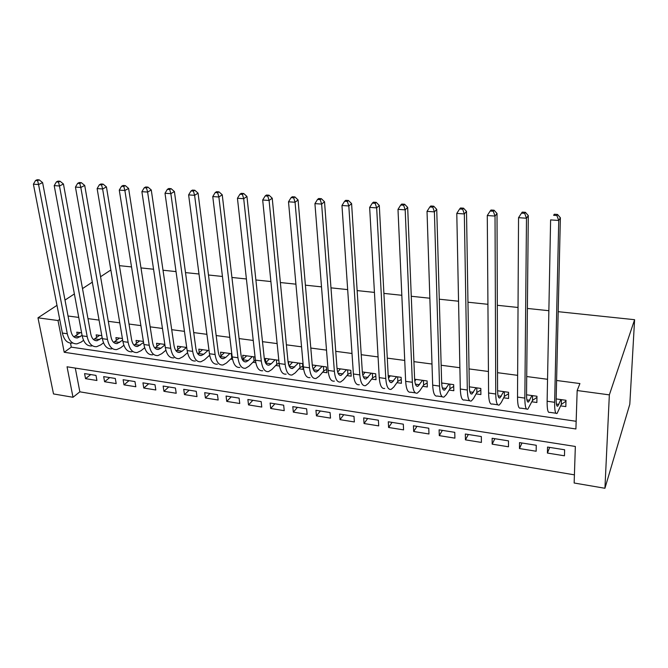 <?xml version="1.0" encoding="UTF-8"?>
<svg xmlns="http://www.w3.org/2000/svg" width="668" height="668" viewBox="0 0 668 668"><rect width="100%" height="100%" fill="white"/><g stroke="black" fill="none" stroke-linecap="round" stroke-linejoin="round"><path stroke-width="1" d="M75.292 368.085L79.851 391.824L73.004 397.276L53.507 393.936L37.976 317.826L56.98 305.351M73.004 397.276L67.05 366.79L575.34 446.458L574.146 483.006L604.932 488.275L629.807 404.224L634.6 319.696L558.189 311.68M79.851 391.824L574.413 474.848M81.613 332.839L76.778 332.171L77.254 334.701M101.812 335.653L96.159 334.868L96.635 337.524M122.411 338.526L115.906 337.616L116.391 340.404M143.42 341.448L136.038 340.421L136.514 343.36M164.854 344.429L156.546 343.277L157.03 346.375M186.723 347.477L177.463 346.191L177.938 349.464M209.034 350.583L198.788 349.155L199.264 352.62M231.813 353.756L220.54 352.186L221.008 355.869M255.067 356.996L242.726 355.276L243.185 359.192M278.815 360.303L265.363 358.432L265.814 362.615M298.963 368.778L303.08 369.362L302.562 363.609L288.467 361.647L288.826 365.354M322.694 372.143L326.894 372.736L326.435 366.932L312.257 364.962M346.917 375.575L351.209 376.184L350.809 370.331L337.023 368.41M371.659 379.082L376.042 379.7L375.708 373.796L362.332 371.934M396.934 382.664L401.41 383.298L401.134 377.336L388.191 375.533M422.752 386.321L427.328 386.972L427.119 380.952L414.628 379.215M449.138 390.062L453.814 390.722L453.672 384.651L441.665 382.981M476.109 393.886L480.885 394.563L480.818 388.434L469.312 386.83M503.672 397.794L508.565 398.487L508.573 392.291L497.593 390.763M531.87 401.785L536.872 402.495L536.963 396.249L526.534 394.796M549.68 447.401L547.409 453.054L564.46 455.801L564.627 449.773L547.526 447.059L547.409 453.054M521.975 443.001L519.479 448.554L536.162 451.242L536.245 445.264L519.52 442.608L519.479 448.554M494.871 438.701L492.166 444.153L508.482 446.783L508.49 440.863L492.132 438.266L492.166 444.153M468.343 434.492L465.437 439.853L481.403 442.425L481.344 436.555L465.329 434.008L465.437 439.853M442.375 430.367L439.277 435.636L454.908 438.15L454.774 432.338L439.101 429.85L439.277 435.636M416.949 426.334L413.676 431.511L428.973 433.975L428.772 428.213L413.434 425.775L413.676 431.511M392.058 422.385L388.601 427.47L403.581 429.883L403.313 424.172L388.3 421.784L388.601 427.47M367.667 418.51L364.043 423.52L378.714 425.883L378.389 420.214L363.684 417.884L364.043 423.52M343.769 414.719L339.995 419.646L354.366 421.959L353.982 416.339L339.569 414.051L339.995 419.646M320.356 411.004L316.432 415.847L330.51 418.118L330.067 412.548L315.947 410.302L316.432 415.847M297.41 407.363L293.336 412.131L307.138 414.352L306.637 408.824L292.801 406.628L293.336 412.131M274.915 403.789L270.699 408.482L284.226 410.661L283.675 405.184L270.123 403.029L270.699 408.482M252.855 400.291L248.504 404.908L261.772 407.046L261.171 401.61L247.878 399.506L248.504 404.908M231.22 396.859L226.753 401.401L239.754 403.497L239.102 398.111L226.076 396.041L226.753 401.401M210.002 393.494L205.41 397.969L218.16 400.023L217.467 394.679L204.692 392.65L205.41 397.969M189.186 390.187L184.477 394.596L196.985 396.608L196.25 391.306L183.708 389.319L184.477 394.596M168.762 386.947L163.936 391.289L176.21 393.268L175.433 388.008L163.134 386.054L163.936 391.289M148.713 383.766L143.787 388.041L155.828 389.978L155.009 384.768L142.944 382.847L143.787 388.041M129.033 380.643L124.006 384.851L135.829 386.764L134.969 381.587L123.121 379.708L124.006 384.851M109.711 377.579L104.592 381.729L116.199 383.599L115.297 378.464L103.674 376.618L104.592 381.729M95.992 375.399L84.577 373.587L85.529 378.656L96.927 380.493L95.992 375.399M37.976 317.826L58.007 320.523L64.212 352.27L575.908 428.973L577.169 390.529L579.916 383.557L556.594 380.484M547.551 379.29L526.718 376.535M517.633 375.341L497.535 372.686M488.425 371.483L469.028 368.92M459.885 367.717L441.156 365.246M431.987 364.035L413.918 361.647M404.724 360.436L387.281 358.131M378.071 356.921L361.229 354.7M352.003 353.481L335.745 351.335M326.502 350.115L310.804 348.045M301.552 346.817L286.388 344.822M277.136 343.594L262.491 341.665M253.23 340.446L239.086 338.576M229.825 337.357L216.173 335.553M206.905 334.326L193.712 332.589M184.452 331.361L171.718 329.683M162.449 328.464L150.15 326.836M140.898 325.617L129.016 324.047M119.764 322.828L108.291 321.316M99.048 320.097L87.976 318.636M78.74 317.417L68.044 316.006M70.507 343.135L71.276 347.143L576.158 421.299M560.711 405.877L565.821 406.603L565.996 400.291L556.16 398.921M275.709 365.479L279.491 366.022M252.93 362.256L255.802 362.666M230.602 359.092L232.606 359.376M208.717 355.986L209.877 356.153M119.405 265.655L131.529 266.933M140.981 267.918L153.548 269.237M163.017 270.231L176.035 271.6M185.504 272.594L198.997 274.005M208.474 274.999L222.444 276.469M231.93 277.462L246.409 278.982M255.886 279.976L270.891 281.545M280.376 282.539L295.916 284.176M305.401 285.169L321.5 286.856M330.977 287.85L347.669 289.603M357.138 290.597L374.439 292.409M383.9 293.402L401.827 295.281M411.271 296.275L429.85 298.22M439.285 299.206L458.549 301.226M467.959 302.22L487.932 304.307M497.318 305.293L518.026 307.472M527.386 308.449L548.862 310.704M65.005 300.082L74.373 293.937M82.498 288.601L92.318 282.155M100.559 276.744L110.855 269.989M59.711 319.371L58.007 320.523M577.169 390.529L609.35 394.871L634.6 319.696M604.932 488.275L609.35 394.871M71.276 347.143L64.212 352.27M90.748 374.564L85.529 378.656M415.454 379.332L414.711 380.401M390.07 375.792L388.459 377.979M560.87 399.581L557.797 406.136C556.653 406.728 556.102 404.249 556.168 398.704L560.377 217.776L558.749 220.465L554.64 402.295C554.557 410.595 555.375 414.294 557.087 413.4L561.287 404.466L561.412 399.656M565.971 401.167L561.287 404.466M556.878 215.522L557.538 214.453L554.29 214.236L553.622 215.305L556.878 215.522L558.749 220.465L550.607 219.897L547.125 401.234C547.075 409.517 547.935 413.216 549.714 412.331L555.918 413.225M553.622 215.305L554.29 214.236M557.538 214.453L560.377 217.776M531.945 395.548L528.538 401.986C527.227 402.545 526.559 400.074 526.543 394.579L528.296 215.597L526.484 218.236L524.848 398.103C524.898 406.328 525.891 410.01 527.845 409.158L532.513 400.399L532.571 395.64M536.947 397.402L532.513 400.399M524.681 213.359L525.407 212.315L522.242 212.098L521.499 213.142L524.681 213.359L526.484 218.236L518.543 217.684L517.516 397.076C517.583 405.276 518.627 408.958 520.639 408.115L526.501 408.966M518.543 217.684L521.499 213.142M525.407 212.315L528.296 215.597M503.672 391.615L499.94 397.919C498.478 398.454 497.702 395.999 497.593 390.546L497.017 213.476L495.021 216.065L495.748 394.011C495.915 402.153 497.092 405.827 499.263 405.017L501.25 402.503L504.373 396.433L504.373 391.707M508.573 393.686L504.373 396.433M493.276 211.247L494.086 210.22L490.997 210.019L490.178 211.038L493.276 211.247L495.021 216.065L487.281 215.53L488.584 393.001C488.776 401.126 489.986 404.791 492.224 403.998L497.752 404.8M487.281 215.53L490.178 211.038M494.086 210.22L497.017 213.476M476.025 387.766L471.984 393.953C470.381 394.454 469.487 392.007 469.312 386.613L466.506 211.397L464.335 213.944L467.316 390.012C467.6 398.078 468.936 401.735 471.332 400.975L473.487 398.512L476.86 392.55L476.802 387.874M480.835 390.037L476.86 392.55M462.657 209.193L463.525 208.182L460.511 207.982L459.634 208.984L462.657 209.193L464.335 213.944L456.787 213.418L460.31 389.026C460.619 397.076 461.997 400.725 464.444 399.973L469.654 400.725M456.787 213.418L459.634 208.984M463.525 208.182L466.506 211.397M442.316 383.073L441.715 384.016M448.988 384L444.654 390.07C442.909 390.546 441.915 388.108 441.657 382.764L436.73 209.376L434.4 211.873L439.527 386.104C439.92 394.095 441.414 397.736 444.011 397.017L446.333 394.613L449.948 388.751L449.831 384.117M453.714 386.446L449.948 388.751M432.78 207.18L433.716 206.195L430.776 205.994L429.833 206.988L432.78 207.18L434.4 211.873L427.027 211.364L432.68 385.135C433.098 393.11 434.634 396.742 437.273 396.041L442.183 396.75M427.027 211.364L429.833 206.988M433.716 206.195L436.73 209.376M416.005 379.407L414.795 381.178M422.535 380.317L417.917 386.279C416.047 386.722 414.945 384.3 414.619 379.006L407.672 207.397L405.184 209.861L412.356 382.28C412.857 390.204 414.502 393.819 417.291 393.143L419.771 390.788L423.612 385.035L423.445 380.443M427.186 382.914L423.612 385.035M403.622 205.226L404.616 204.249L401.744 204.057L400.742 205.034L403.622 205.226L405.184 209.861L397.994 209.36L405.66 381.336C406.186 389.244 407.864 392.859 410.703 392.191L415.329 392.859M397.994 209.36L400.742 205.034M404.616 204.249L407.672 207.397M390.262 375.817L388.5 378.213M396.642 376.71L391.765 382.564C389.77 382.981 388.576 380.568 388.183 375.324L379.299 205.468L376.668 207.89L385.787 378.547C386.388 386.388 388.183 389.995 391.156 389.352L393.786 387.056L397.844 381.395L397.627 376.844M401.234 379.449L397.844 381.395M375.157 203.314L376.209 202.354L373.412 202.17L372.343 203.122L375.157 203.314L376.668 207.89L369.646 207.406L379.24 377.62C379.867 385.453 381.687 389.052 384.71 388.425M369.646 207.406L372.343 203.122M376.209 202.354L379.299 205.468M365.062 372.31L362.799 375.174M371.308 373.178L366.173 378.931C364.06 379.324 362.774 376.927 362.315 371.725L351.593 203.59L348.821 205.969L359.801 374.89C360.503 382.664 362.432 386.254 365.58 385.653L368.352 383.399L372.619 377.837L372.352 373.329M375.834 376.034L372.619 377.837M347.36 201.444L348.471 200.5L345.732 200.325L344.613 201.26L347.36 201.444L348.821 205.969L341.966 205.493L353.397 373.988C354.115 381.745 356.077 385.327 359.275 384.735M341.966 205.493L344.613 201.26M348.471 200.5L351.593 203.59M340.388 368.878L337.682 372.109M346.508 369.73L341.131 375.374C338.901 375.75 337.524 373.354 337.006 368.202L324.523 201.753L321.625 204.091L334.376 371.316C335.169 379.015 337.231 382.589 340.546 382.021L343.461 379.816L347.919 374.347L347.602 369.88M350.976 372.686L347.919 374.347M320.214 199.623L321.375 198.697L318.703 198.513L317.534 199.44L320.214 199.623L321.625 204.091L314.929 203.623L328.113 370.431C328.923 378.121 331.011 381.687 334.376 381.127M314.929 203.623L317.534 199.44M321.375 198.697L324.523 201.753M316.223 365.513L313.108 369.028M322.218 366.348L316.607 371.892C314.269 372.243 312.816 369.863 312.24 364.753L298.078 199.949L295.056 202.254L309.501 367.817C310.378 375.449 312.566 379.006 316.048 378.472L319.087 376.318L323.729 370.932L323.37 366.507M326.627 369.404L323.729 370.932M293.686 197.837L294.897 196.926L292.283 196.751L291.064 197.661L293.686 197.837L295.056 202.254L288.509 201.803L303.364 366.949C304.266 374.573 306.478 378.121 310.002 377.595M288.509 201.803L291.064 197.661M294.897 196.926L298.078 199.949M292.559 362.215L289.069 365.955M298.429 363.033L292.601 368.486C290.162 368.811 288.626 366.448 287.991 361.38L272.227 198.196L269.087 200.458L285.152 364.386C286.113 371.959 288.409 375.491 292.05 374.998L295.214 372.886L300.041 367.592L299.64 363.2M302.788 366.173L300.041 367.592M267.759 196.1L269.02 195.198L266.465 195.031L265.204 195.924L267.759 196.1L269.087 200.458L262.683 200.016L279.14 363.542C280.126 371.099 282.455 374.631 286.129 374.138M262.683 200.016L265.204 195.924M269.02 195.198L272.227 198.196M269.379 358.983L265.53 362.899M275.124 359.785L271.233 363.801L269.087 365.145C266.549 365.454 264.937 363.1 264.244 358.073L246.951 196.476L243.703 198.705L261.305 361.037C262.349 368.536 264.762 372.059 268.553 371.592L271.834 369.521L276.828 364.319L276.385 359.96M279.107 363.175L276.828 364.319M242.417 194.396L243.728 193.511L241.231 193.344L239.921 194.229L242.417 194.396L243.703 198.705L237.441 198.271L255.426 360.211C256.487 367.692 258.933 371.208 262.749 370.748M237.441 198.271L239.921 194.229M243.728 193.511L246.951 196.476M246.659 355.827L242.492 359.868M252.295 356.612L248.279 360.553L246.049 361.872C243.419 362.165 241.732 359.818 240.998 354.842L222.244 194.797L218.879 196.993L237.958 357.747C239.086 365.187 241.607 368.694 245.532 368.26L248.922 366.231L254.082 361.104L253.606 356.787M255.452 360.436L254.082 361.104M217.643 192.735L218.995 191.866L216.549 191.699L215.196 192.568L217.643 192.735L218.879 196.993L212.758 196.567L232.197 356.937C233.341 364.361 235.887 367.859 239.845 367.433M212.758 196.567L215.196 192.568M218.995 191.866L222.244 194.797M224.39 352.721L219.922 356.854M229.917 353.489L225.776 357.372L223.479 358.666C220.766 358.933 219.004 356.603 218.219 351.669L198.07 193.152L194.605 195.315L215.096 354.533C216.29 361.906 218.912 365.396 222.97 364.987L226.477 363L231.796 357.956L231.27 353.681M232.305 357.714L231.796 357.956M193.411 191.106L194.797 190.246L192.409 190.088L191.015 190.948L193.411 191.106L194.605 195.315L188.618 194.897L209.451 353.739C210.662 361.096 213.317 364.578 217.409 364.185M188.618 194.897L191.015 190.948M194.797 190.246L198.07 193.152M202.563 349.681L197.803 353.881M207.982 350.441L203.732 354.257L201.369 355.526C198.555 355.777 196.734 353.455 195.899 348.562L174.415 191.549L170.858 193.678L192.693 351.385C193.954 358.691 196.684 362.165 200.868 361.789L204.475 359.843L209.668 355.125M169.697 189.512L171.133 188.668L168.795 188.51L167.359 189.353L169.697 189.512L170.858 193.678L165.004 193.269L187.157 350.608C188.443 357.898 191.19 361.363 195.407 360.996M165.004 193.269L167.359 189.353M171.133 188.668L174.415 191.549M181.17 346.7L176.127 350.942M186.481 347.444L182.113 351.209L179.684 352.445C176.795 352.679 174.916 350.374 174.031 345.523L151.269 189.971L147.62 192.067L170.741 348.295C172.068 355.543 174.891 358.992 179.199 358.649L182.907 356.737L187.541 352.696M146.501 187.95L147.97 187.123L145.682 186.973L144.213 187.8L146.501 187.95L147.62 192.067L141.892 191.674L165.322 347.535C166.666 354.766 169.513 358.215 173.847 357.873M141.892 191.674L144.213 187.8M147.97 187.123L151.269 189.971M160.178 343.786L154.884 348.045M164.921 344.897L160.921 348.212L158.433 349.431C155.46 349.648 153.523 347.352 152.596 342.542L128.615 188.434L124.883 190.497L149.223 345.272C150.626 352.454 153.531 355.894 157.957 355.568L161.756 353.698L165.881 350.241M123.797 186.43L125.3 185.612L123.054 185.462L121.551 186.28L123.797 186.43L124.883 190.497L119.271 190.113L143.912 344.521C145.323 351.694 148.263 355.125 152.713 354.808M119.271 190.113L121.551 186.28M125.3 185.612L128.615 188.434M139.595 340.914L134.051 345.189M143.595 342.517L137.591 346.475C134.552 346.667 132.548 344.379 131.579 339.611L106.437 186.923L102.621 188.96L128.131 342.3C129.592 349.431 132.59 352.846 137.124 352.554L141.015 350.717L144.672 347.761M101.569 184.936L103.106 184.126L100.91 183.984L99.373 184.786L101.569 184.936L102.621 188.96L97.127 188.585L122.929 341.573C124.398 348.688 127.421 352.094 131.98 351.802M97.127 188.585L99.373 184.786M103.106 184.126L106.437 186.923M119.405 338.1L113.618 342.375M122.687 340.137L117.151 343.569C114.036 343.753 111.973 341.473 110.972 336.747L84.719 185.453L80.82 187.457L107.456 339.394C108.976 346.467 112.057 349.865 116.691 349.589L120.666 347.794L123.889 345.281M79.809 183.475L81.371 182.681L79.225 182.531L77.655 183.333L79.809 183.475L80.82 187.457L75.442 187.082L102.346 338.676C103.882 345.732 106.98 349.122 111.648 348.863M75.442 187.082L77.655 183.333M81.371 182.681L84.719 185.453M99.59 335.344L93.578 339.603M102.187 337.757L97.094 340.722C93.912 340.889 91.808 338.626 90.764 333.933L63.443 184.001L59.477 185.98L87.174 336.547C88.752 343.552 91.908 346.934 96.651 346.684L100.709 344.922L103.523 342.801M58.492 182.038L60.087 181.253L57.982 181.12L56.388 181.896L58.492 182.038L59.477 185.98L54.208 185.62L82.172 335.837C83.759 342.834 86.932 346.208 91.7 345.974M54.208 185.62L56.388 181.896M60.087 181.253L63.443 184.001M80.143 332.639L73.914 336.881M82.089 335.386L77.421 337.924C74.173 338.075 72.019 335.829 70.933 331.178L42.602 182.589L38.56 184.535L67.284 333.741C68.921 340.697 72.152 344.062 76.987 343.836L81.12 342.108L83.558 340.329M37.608 180.636L39.228 179.867L37.166 179.725L35.546 180.502L37.608 180.636L38.56 184.535L33.4 184.184L62.374 333.056C64.019 339.995 67.268 343.352 72.127 343.135M33.4 184.184L35.546 180.502M39.228 179.867L42.602 182.589M558.849 404.424L556.402 404.082M554.64 402.295L547.125 401.234M529.716 400.307L526.902 399.915M524.848 398.103L517.516 397.076M501.234 396.291L498.077 395.84M495.748 394.011L488.584 393.001M473.395 392.358L469.905 391.857M467.316 390.012L460.31 389.026M446.174 388.509L442.358 387.966M439.527 386.104L432.68 385.135M419.537 384.743L415.429 384.167M412.356 382.28L405.66 381.336M393.485 381.069L389.085 380.443M385.787 378.547L379.24 377.62M367.993 377.462L363.317 376.802M359.801 374.89L353.397 373.988M343.035 373.938L338.1 373.245M334.376 371.316L328.113 370.431M318.603 370.489L313.417 369.755M309.501 367.817L303.364 366.949M294.671 367.108L289.252 366.34M285.152 364.386L279.14 363.542M271.233 363.801L265.588 363M261.305 361.037L255.426 360.211M248.279 360.553L242.609 359.751M237.958 357.747L232.197 356.937M225.776 357.372L220.223 356.595M215.096 354.533L209.451 353.739M203.732 354.257L198.287 353.489M192.693 351.385L187.157 350.608M182.113 351.209L176.778 350.45M170.741 348.295L165.322 347.535M160.921 348.212L155.686 347.477M149.223 345.272L143.912 344.521M140.138 345.281L135.003 344.554M128.131 342.3L122.929 341.573M119.747 342.4L114.712 341.69M107.456 339.394L102.346 338.676M99.749 339.569L94.814 338.876M87.174 336.547L82.172 335.837M80.127 336.797L75.275 336.113M67.284 333.741L62.374 333.056M557.797 406.136L557.02 406.027M528.538 401.986L527.636 401.852M499.94 397.919L498.929 397.777M471.984 393.953L470.865 393.794M444.654 390.07L443.435 389.903M417.917 386.279L416.607 386.087M391.765 382.564L390.363 382.363M366.173 378.931L364.678 378.714M341.131 375.374L339.553 375.149M316.607 371.892L314.954 371.659M292.601 368.486L290.872 368.235M269.087 365.145L267.284 364.887M246.049 361.872L244.179 361.605M223.479 358.666L221.542 358.39M201.369 355.526L199.365 355.242M179.684 352.445L177.621 352.153M158.433 349.431L156.312 349.13M137.591 346.475L135.412 346.166M117.151 343.569L114.921 343.252M97.094 340.722L94.814 340.396M77.421 337.924L75.1 337.599"/></g></svg>
